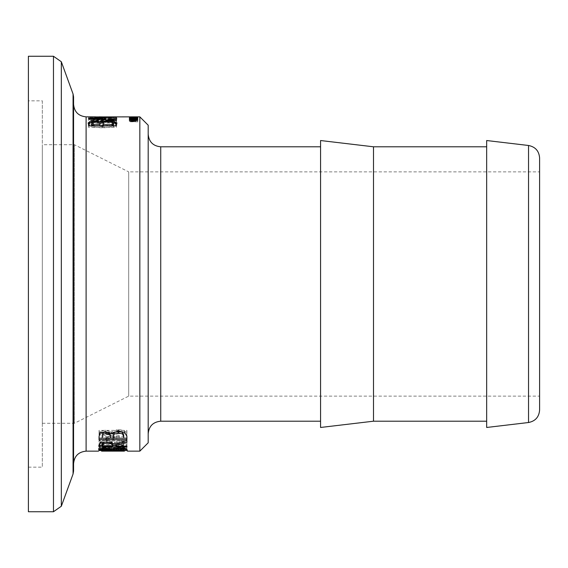<?xml version="1.0" encoding="UTF-8"?>
<svg xmlns="http://www.w3.org/2000/svg" width="568" height="568" viewBox="0 0 568 568"><rect width="100%" height="100%" fill="white"/><g stroke="black" fill="none" stroke-linecap="round" stroke-linejoin="round"><path stroke-width="0.43" stroke-dasharray="2.84 2.13" d="M99.038 446.988L99.038 443.743L100.508 441.613L106.599 440.548L114.779 442.436L126.898 439.05L126.898 440.534L126.898 439.05M119.266 442.735L115.815 443.53L115.815 444.666L126.898 444.666L126.898 445.56L115.815 445.56M112.72 445.56L102.247 445.56M111.974 442.614L106.898 441.84L103.191 442.394M102.247 443.686L102.247 444.666L112.72 444.666L112.72 443.807M99.038 445.191L99.038 443.743M114.779 443.899L114.779 442.436M126.898 446.988L126.898 445.56M102.247 446.107L102.247 444.666M112.72 446.107L112.72 444.666M126.898 446.107L126.898 444.666M115.815 446.107L115.815 444.666M126.898 442.252L126.898 439.433L102.9 439.433L119.223 436.543L119.223 435.564L102.9 432.17L126.898 432.17L126.898 430.388L99.038 430.388L99.038 432.958L114.551 436.16L99.038 438.894L99.038 440.754L126.898 440.754L126.898 442.231L126.898 440.917L102.9 440.917L119.223 438.056L119.223 437.09L102.9 433.725L126.898 433.725L126.898 430.388M123.668 446.668L126.898 446.668L126.898 442.344L122.951 442.344L116.241 444.268L106.308 445.624L102.808 445.305L101.679 444.46L104.1 442.522L100.124 442.522L98.456 444.531L106.109 446.441L111.683 446.143L123.668 443.381L123.668 448.088L126.898 448.088L126.898 446.668M126.898 448.088L126.898 443.8L122.951 443.8L116.241 445.71L106.308 447.051L102.808 446.732L101.679 445.894L104.1 444.041L104.1 442.522M104.1 444.041L104.1 442.586M104.1 443.977L100.124 443.977L100.124 442.522M100.124 443.977L98.456 445.965L98.456 444.531M98.456 445.965L106.109 447.861L111.683 447.563L111.683 446.143M111.683 447.563L116.447 446.732L116.447 445.305M116.447 446.732L123.668 444.829L123.668 443.381M123.668 444.829L123.668 448.088M102.559 444.829L102.559 443.381M101.679 445.894L101.679 444.46M122.951 443.8L122.951 442.344M126.898 443.8L126.898 442.344M126.898 448.77L106.308 450.396L101.679 449.87L104.1 448.869L100.124 448.869L98.456 449.899L106.109 450.715L111.683 450.601L123.668 449.323L123.668 450.793L126.898 450.793L126.898 447.357L106.308 448.997L101.679 448.464L104.1 447.456L100.124 447.456L98.456 448.5L106.109 449.316L111.683 449.203L123.668 447.918L123.668 449.394L126.898 449.394L126.898 447.357M126.898 450.793L126.898 449.394M122.951 448.77L122.951 447.357M101.679 449.87L101.679 448.464M102.559 449.323L102.559 447.918M104.1 448.897L104.1 447.492M123.668 450.793L123.668 449.394M123.668 449.323L123.668 447.918M116.447 450.254L116.447 448.855M104.1 448.869L104.1 447.456M100.124 448.869L100.124 447.456M98.456 449.899L98.456 448.5M111.683 450.601L111.683 449.203M126.898 431.957L99.038 431.957L99.038 434.513L114.551 437.672L99.038 440.385L99.038 442.231L126.898 442.231M99.038 442.231L99.038 440.754M126.898 433.725L126.898 432.17M99.038 431.957L99.038 430.388M99.038 434.513L99.038 432.958M114.551 437.672L114.551 436.16M99.038 440.385L99.038 438.894M102.9 433.725L102.9 432.17M119.223 437.09L119.223 435.564M119.223 438.056L119.223 436.543M102.9 440.917L102.9 439.433M126.898 440.917L126.898 439.433M127.488 451.148L127.488 449.75L98.477 449.75L112.968 449.444L127.488 449.75L98.477 449.75L98.477 451.148M124.392 451.07L101.566 451.07M101.566 451.148L124.392 451.148M101.566 450.978L101.566 449.75L112.989 449.714L124.392 449.75L124.392 450.971M114.168 447.499L113.444 448.755L123.739 448.755L122.567 447.456L118.499 447.108L114.168 447.499L114.168 448.017M102.922 447.577L102.197 448.755L110.348 448.755L109.425 447.598L102.922 447.577L102.922 448.124M99.187 449.125L99.038 448.308L100.167 447.165L105.314 446.625L111.413 447.35L118.343 446.363L124.641 446.931L126.898 448.223L126.643 449.125M123.739 449.125L113.444 449.125M110.348 449.125L102.197 449.125M122.567 448.003L122.567 447.456M123.739 450.154L123.739 448.755M113.444 450.154L113.444 448.755M111.278 448.763L111.278 447.35M111.413 448.763L111.413 447.35M100.167 448.585L100.167 447.165M99.038 449.714L99.038 448.308M102.197 450.154L102.197 448.755M110.348 450.154L110.348 448.755M99.038 450.523L99.038 449.125M126.898 450.523L126.898 449.125M126.898 449.629L126.898 448.223M124.641 448.344L124.641 446.931M124.641 432.44L124.641 430.871L126.898 434.797L126.898 439.689M111.413 433.625L111.413 432.063L118.343 429.323L124.641 430.871M126.898 436.323L126.898 434.797M99.038 439.689L99.038 435.074L100.167 431.552L105.314 430.033L111.413 432.063M99.038 436.6L99.038 435.074M111.278 433.625L111.278 432.063M100.167 433.114L100.167 431.552M113.444 434.832L113.444 436.678L123.739 436.678L123.739 435.372M113.444 438.191L113.444 436.678M123.739 438.191L123.739 436.678M102.197 435.131L102.197 436.678L110.348 436.678L110.348 434.832M102.197 438.191L102.197 436.678M110.348 438.191L110.348 436.678M99.081 116.859L110.661 117.029L88.601 117.228L116.461 117.228L102.716 116.852M129.39 116.852L129.39 118.243L130.242 118.258L129.39 118.258L129.39 116.866L137.747 116.852L137.747 118.258L136.895 118.243L137.747 118.258L137.747 116.852M129.241 118.719L131.109 119.117L130.2 118.733L131.513 118.478L135.362 119.166L137.896 118.705L135.851 118.314L136.931 118.691L135.539 118.982L131.634 118.322L129.241 118.719L129.241 120.132L129.781 120.53L131.109 120.53L130.2 120.139L131.513 119.891L137.136 120.459L137.896 120.111L137.243 119.72L135.851 119.72L136.931 120.096L135.539 120.388L131.634 119.727L129.241 120.132M91.789 125.315L102.531 126.458L113.252 125.315L117.051 122.617L113.252 120.459L102.531 119.791L91.789 120.466L88.019 122.617L91.789 125.315L91.789 126.785L102.531 127.942L113.252 126.785L117.051 124.065L113.252 121.886L102.531 121.211L91.789 121.886L88.019 124.065L91.789 126.785M136.973 117.81L129.39 118.023L137.151 118.059L137.925 117.81L137.151 117.583L129.39 117.512L136.973 117.81L136.973 119.209L136.292 119.386L129.39 119.564L137.925 119.209L129.39 118.911L136.973 119.209M109.212 119.102L116.845 117.945L116.305 117.455L112.734 117.455L113.636 117.888L112.123 118.421L107.792 118.534L91.562 118.534L91.562 117.796L88.601 117.796L88.601 119.102L109.212 119.102L109.212 120.515L116.845 119.351L116.305 118.854L112.734 118.854L113.636 119.294L112.123 119.827L91.562 119.94L91.562 119.195L88.601 119.195L88.601 120.515L109.212 120.515M129.39 116.887L137.747 117.129L129.39 116.887L129.39 118.329L137.747 118.584L129.39 118.286M137.747 120.302L135.411 120.153L135.411 119.543L137.747 119.209L129.39 119.713L137.747 120.551L137.747 121.729L135.411 121.573L135.411 120.956L137.747 120.622L129.39 121.396L137.747 121.729M136.895 116.852L136.895 118.258L136.895 116.852L130.242 116.852L130.242 118.258L136.895 118.251L130.242 118.243L130.242 116.852M130.526 121.254L134.46 121.012L134.46 121.509L130.526 121.254L130.526 119.834L134.46 119.592L134.46 120.089L130.526 119.834M134.46 120.089L134.46 121.509M134.46 119.592L134.46 121.012M135.411 120.153L135.411 121.573M135.411 119.543L135.411 120.956M137.747 119.401L137.747 120.821M137.747 119.209L137.747 120.622M137.747 120.551L137.747 121.978M129.39 119.976L129.39 121.396M129.39 119.905L129.39 118.499L129.39 119.713L137.747 119.365L135.411 119.599L135.411 120.04L137.747 120.331L129.39 119.713L129.39 121.126M129.39 120.721L129.39 119.308L129.39 120.459L137.747 120.459L130.548 120.65L135.447 121.041L130.548 121.595L137.747 121.808L129.39 121.808L134.041 121.091L129.39 120.459M134.041 119.869L134.041 121.091M130.548 119.401L130.548 120.65M130.548 120.388L130.548 121.595M130.526 119.812L134.46 119.997L130.526 119.812L130.526 118.556M134.46 118.236L134.46 119.642M134.46 118.747L134.46 119.997M135.411 118.194L135.411 119.599M135.411 118.797L135.411 120.04M116.461 120.494L116.461 121.921L88.601 120.189L88.601 119.55L116.461 118.634L108.673 119.202L108.673 120.7L116.461 121.162L116.461 121.921M88.601 119.55L88.601 120.189M116.461 119.742L116.461 121.162M108.673 119.962L108.673 120.7M108.673 117.803L108.673 119.202M92.392 118.982L92.392 119.862L105.513 120.53L105.513 119.316L92.392 119.862M105.513 119.756L105.513 120.53M105.513 117.91L105.513 119.316M132.671 116.944L132.671 118.343M133.657 116.944L133.657 118.343M133.657 117.193L133.657 118.52M136.76 117.193L136.76 118.52M136.76 116.937L136.76 118.329M137.073 117.867L137.073 118.797L137.747 119.067L137.747 116.916L137.747 118.286M137.747 117.193L137.747 118.584M132.671 117.193L132.671 118.52M130.377 117.193L130.377 118.52M130.377 116.937L130.377 118.329M129.39 118.584L129.39 117.668M129.39 117.867L129.39 116.93M103.277 122.397L112.847 122.418M116.461 123.391L116.461 124.839M116.461 127.381L116.461 125.911L116.461 127.381L88.601 127.381L88.601 125.911L88.601 127.381M88.601 123.568L88.601 125.017M92.052 122.489L99.847 122.908M103.731 122.084L103.007 126.146L113.302 126.146L113.302 125.216L112.123 123.462L108.062 122.958L103.731 123.526M103.007 123.412L103.007 124.868M112.123 122.021L112.123 123.462M113.302 123.767L113.302 125.216M92.485 122.205L91.76 126.146L99.911 126.146L99.911 124.868L98.988 123.682L95.396 123.284L92.485 123.647M91.76 123.604L91.76 125.059M99.911 123.412L99.911 124.868M116.461 117.228L116.461 118.62L88.601 118.471L116.461 118.62M116.461 117.001L116.461 118.392M92.442 117.079L92.442 118.329M88.601 117.228L88.601 118.62M88.601 117.029L88.601 118.428M110.661 117.029L110.661 118.428M136.008 117.072L136.008 118.471M129.39 117.072L129.39 118.471M129.39 117.129L129.39 118.527M137.747 117.129L137.747 118.527M130.541 116.916L130.541 118.307M137.747 117.065L137.747 118.456M116.845 117.945L116.845 119.351M116.305 117.455L116.305 118.854M113.636 117.888L113.636 119.294M112.123 118.421L112.123 119.827M88.601 119.102L88.601 120.515M88.601 117.796L88.601 119.195M91.562 117.796L91.562 119.195M91.562 118.534L91.562 119.94M129.39 118.023L129.39 119.429M129.39 118.158L129.39 119.564M137.151 118.059L137.151 119.465M137.925 117.81L137.925 119.209M129.39 117.611L129.39 119.01M129.39 117.512L129.39 118.911M117.051 122.617L117.051 124.065M88.019 122.617L88.019 124.065M91.789 120.466L91.789 121.886M91.221 122.624L94.111 121.083L102.531 120.572C110.717 120.728 114.487 121.41 113.841 122.624C114.388 123.994 110.618 124.832 102.531 125.145L94.111 124.42L91.221 122.624L91.221 124.072L94.111 122.511L102.531 121.999C110.639 122.163 114.409 122.851 113.841 124.072L102.531 126.614L94.111 125.876L91.221 124.072M113.841 122.624L113.841 124.072M129.781 119.117L129.781 120.53M130.2 118.733L130.2 120.139M137.896 118.705L137.896 120.111M133.139 118.392L133.139 119.798M133.878 118.591L133.878 119.997M136.931 118.691L136.931 120.096M137.243 118.314L137.243 119.72M129.39 119.067L137.073 118.797M137.747 119.067L129.39 119.273M137.747 117.867L137.747 119.273M130.853 117.462L130.853 118.861L130.349 119.152L136.781 119.152L130.853 118.861M130.349 117.661L130.349 119.067M130.349 117.867L130.349 119.152M136.781 117.867L136.781 119.152M136.228 117.455L136.228 118.847M136.781 117.661L136.781 119.067M73.57 96.872L73.57 471.128M73.57 104.313L73.57 463.687L73.57 104.313M148.191 125.208L148.191 442.791M148.191 134.261L148.191 433.739L148.191 134.261M28.4 511.74L28.4 56.26M539.6 157.939L539.6 410.06M486.67 427.47L486.67 140.53M539.6 171.87L539.6 396.13L539.6 171.87L128.688 171.87L128.688 396.13L128.688 171.87L74.365 144.705L74.365 423.295L74.365 144.705L42.33 144.705L42.33 423.295L42.33 144.705M320.565 146.8L320.565 421.2L320.565 146.8M42.33 100.834L42.33 467.166L42.33 100.834L28.4 100.834L28.4 467.166L28.4 100.834M320.565 427.47L320.565 140.53M373.495 421.2L373.495 146.8M486.67 146.8L486.67 421.2L486.67 146.8M100.508 443.075L100.508 441.613M106.599 442.018L106.599 440.548M106.109 447.861L106.109 446.441M102.808 446.732L102.808 445.305M106.308 447.051L106.308 445.624M116.241 445.71L116.241 444.268M116.241 449.778L116.241 448.372M106.308 450.396L106.308 448.997M102.808 450.254L102.808 448.855M106.109 450.715L106.109 449.316M112.968 450.843L112.968 449.444M112.989 450.971L112.989 449.579M112.989 451.106L112.989 449.714M121.389 451.127L121.389 449.728M104.505 451.127L104.505 449.728M104.455 450.907L104.455 449.671M121.46 450.907L121.46 449.671M105.833 448.045L105.833 447.343M109.425 448.329L109.425 447.598M118.499 447.783L118.499 447.108M105.314 448.045L105.314 446.625M118.343 447.783L118.343 446.363M118.343 430.913L118.343 429.323M105.314 431.616L105.314 430.033M139.834 451.148L139.834 116.852M86.102 116.852L86.102 451.148M107.906 121.524L107.906 122.063M94.877 121.85L94.877 122.354M108.062 121.524L108.062 122.958M95.396 121.843L95.396 123.284M98.988 122.241L98.988 123.682M107.792 118.534L107.792 119.94M136.292 117.981L136.292 119.386M134.63 118.023L134.63 119.429M134.602 118.158L134.602 119.564M136.292 117.647L136.292 119.046M134.602 117.611L134.602 119.01M134.602 117.512L134.602 118.911M137.151 117.583L137.151 118.982M102.531 126.458L102.531 127.942M113.252 125.315L113.252 126.785M113.252 120.459L113.252 121.886M102.531 119.791L102.531 121.211M94.111 124.42L94.111 125.876M94.111 121.083L94.111 122.511M102.531 125.145L102.531 126.614M102.531 120.572L102.531 121.999M131.513 118.478L131.513 119.891M132.813 118.634L132.813 120.047M133.253 118.897L133.253 120.309M135.362 119.166L135.362 120.579M137.136 119.046L137.136 120.459M131.634 118.322L131.634 119.727M134.261 118.818L134.261 120.224M135.539 118.982L135.539 120.388M133.572 117.356L133.572 118.669M130.051 117.867L130.051 118.797M133.558 117.356L133.558 118.755M73.066 473.989L73.066 94.011M61.323 61.756L61.323 506.244M53.47 511.74L53.47 56.26M528.538 422.514L528.538 145.486M160.73 146.8L160.73 421.2M129.39 118.243L130.242 118.243M136.895 118.243L137.747 118.243M95.417 118.243L102.716 118.243M42.33 423.295L74.365 423.295L128.688 396.13L539.6 396.13M28.4 467.166L42.33 467.166"/><path stroke-width="0.85" d="M115.815 445.56L112.72 445.56M102.247 445.56L99.038 445.56M126.898 440.534L126.898 442.252L115.815 444.978L115.815 446.107L126.898 446.107L126.898 446.988L99.038 446.988L99.038 445.191L100.508 443.075L106.599 442.018L114.779 443.899L126.898 440.534L119.266 442.735M103.781 442.174L102.247 443.686L102.247 446.107L112.72 446.107L112.72 445.248L111.278 443.793L111.278 442.444M112.72 445.248L112.72 443.807L111.974 442.614M111.278 443.793L106.898 443.296L103.191 443.849L103.191 442.394M103.191 443.849L102.247 445.135M115.815 444.978L115.815 443.636M101.566 451.07L124.392 451.07M124.392 451.148L101.566 451.148L124.392 450.971M113.451 448.124L113.444 450.154L123.739 450.154L122.567 448.869L122.567 448.003M123.739 449.799L123.703 448.159M102.212 448.18L102.197 450.154L110.348 450.154L109.425 449.011L102.922 448.99L102.922 448.124M126.643 449.125L123.739 449.125M113.444 449.125L110.348 449.125M102.197 449.125L99.187 449.125M102.922 448.99L102.197 449.728M110.348 449.643L110.348 448.5M122.567 448.869L118.499 448.521L114.168 448.912L114.168 448.017M114.168 448.912L113.444 449.643M111.278 448.763L118.343 447.783L124.641 448.344L126.898 449.629L126.898 450.523L99.038 450.523L99.038 449.714L100.167 448.585L105.314 448.045L111.278 448.763M118.343 430.913L124.641 432.44L126.898 436.323L126.898 439.689L99.038 439.689L99.038 436.6L100.167 433.114L105.314 431.616L111.413 433.625L118.343 430.913M126.898 438.191L99.038 438.191M114.168 434.073L113.444 436.366L114.168 432.518L114.168 434.073L118.499 432.944L118.499 431.375L114.168 432.518M113.444 436.366L113.444 438.191L123.739 438.191L123.739 435.372L122.567 432.39L118.499 431.375M123.739 436.899L122.567 433.945L118.499 432.944M122.567 433.945L122.567 432.39M102.922 434.3L102.197 436.657L102.922 432.752L102.922 434.3L105.833 433.604L105.833 432.042L102.922 432.752M102.197 436.657L102.197 438.191L110.348 438.191L110.348 434.832L109.425 432.816L105.833 432.042M110.348 436.366L109.425 434.364L105.833 433.604M116.461 116.93L92.442 116.93L139.834 116.852L148.191 125.208L148.191 442.791L139.834 451.148L139.834 116.852M116.461 117.079L99.081 116.859M98.541 451.148L86.102 451.148L86.102 116.852L95.417 116.852M133.572 117.271L137.073 117.398L137.747 117.867L129.39 117.867L130.051 117.398L133.572 117.356M107.906 120.636L114.203 121.289L116.461 123.391L116.461 125.911L88.601 125.911L88.601 123.568L89.73 121.609L94.877 120.927L100.976 121.857L107.906 120.636L107.906 121.524M132.671 116.944L137.747 117.193L129.39 117.193L132.671 116.944M116.461 120.494L88.601 118.776L88.601 118.144L116.461 117.235L108.673 117.803L108.673 119.287L116.461 119.742L116.461 120.494M137.747 118.101L135.411 118.194L135.411 118.634L137.747 118.925L129.39 118.499L137.747 117.959M129.39 119.053L137.747 119.053L130.548 119.237L135.447 119.621L130.548 120.175L137.747 120.388L129.39 120.388L134.041 119.671L129.39 119.308M130.526 118.407L134.46 118.591L130.526 118.556M88.601 118.144L88.601 118.776M108.673 119.287L108.673 119.962M105.513 119.117L105.513 117.91L92.392 118.456L105.513 119.117L105.513 119.756M92.392 118.456L92.392 118.982M137.747 116.937L137.747 117.668M114.203 121.289L114.203 122.723L116.461 124.839L116.461 125.911M112.847 122.418L114.203 122.723M88.601 125.911L89.73 123.043L92.052 122.489M100.976 121.857L100.976 123.291L103.277 122.397M100.841 121.857L100.976 123.291M99.847 122.908L100.841 123.291M89.73 121.609L89.73 123.043M103.007 124.69L113.302 124.69L113.302 123.767L112.123 122.021L108.062 121.524L103.731 122.084L103.007 123.412L103.007 125.911M113.302 124.69L113.302 125.911M91.76 124.69L99.911 124.69L99.911 123.412L98.988 122.241L95.396 121.843L92.485 122.205L91.76 123.604L91.76 125.911M99.911 124.69L99.911 125.911M137.073 117.398L137.073 117.867M130.349 117.753L136.781 117.753L133.558 117.356L130.349 117.867M73.066 94.011L73.57 96.872L73.57 471.128L73.066 473.989L61.323 506.244L61.323 61.756L73.066 94.011L73.066 473.989M53.47 56.26L53.47 511.74L28.4 511.74L28.4 56.26L53.47 56.26L61.323 61.756M528.538 145.486C535.361 146.849 539.046 151.003 539.6 157.939L539.6 410.06C539.046 416.997 535.361 421.151 528.538 422.514L486.67 427.47L486.67 140.53L528.538 145.486L528.538 422.514M148.191 433.739C148.937 426.121 153.112 421.946 160.73 421.2L160.73 146.8C153.112 146.054 148.937 141.879 148.191 134.261M160.73 146.8L320.565 146.8M86.102 116.852C78.49 116.106 74.309 111.931 73.57 104.313M373.495 421.2L373.495 146.8L320.565 140.53L320.565 427.47L373.495 421.2L486.67 421.2M373.495 146.8L486.67 146.8M106.898 443.296L106.898 442.025M105.833 448.755L105.833 448.045M109.425 449.011L109.425 448.329M118.499 448.521L118.499 447.783M109.425 434.364L109.425 432.816M94.877 120.927L94.877 121.85M130.051 117.398L130.051 117.867M127.417 451.148L139.834 451.148M53.47 511.74L61.323 506.244M160.73 421.2L320.565 421.2M86.102 451.148C78.49 451.894 74.316 456.068 73.57 463.687"/></g></svg>
